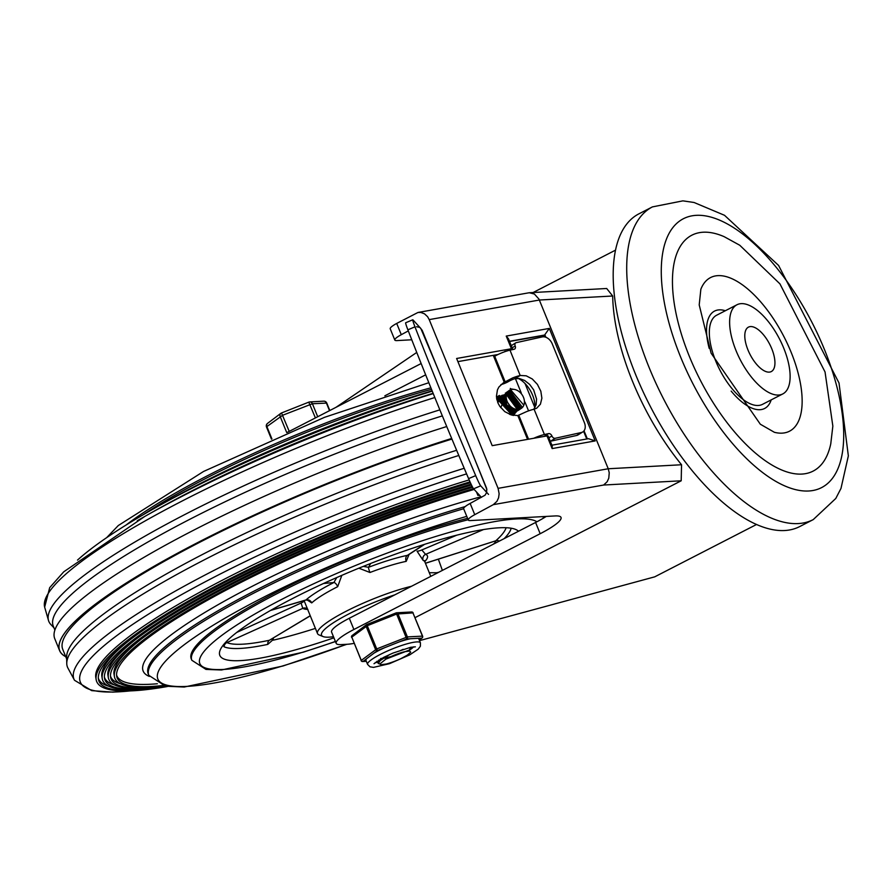 <?xml version="1.0" encoding="UTF-8"?>
<svg xmlns="http://www.w3.org/2000/svg" width="893" height="893" viewBox="0 0 893 893"><rect width="100%" height="100%" fill="white"/><g stroke="black" fill="none" stroke-linecap="round" stroke-linejoin="round"><path stroke-width="1.34" d="M689.441 356.586A132.644 58.771 -117.2 0 1 724.201 236.69L739.761 245.251L779.935 283.862L825.043 371.957L832.845 426.095L830.758 443.888A132.644 58.771 -117.2 0 1 770.413 464.103A132.644 58.771 -117.2 0 1 689.441 356.586M700.815 289.343A86.364 38.265 -117.2 0 1 700.849 289.265A86.364 38.265 -117.2 0 1 784.065 336.907A86.364 38.265 -117.2 0 1 774.398 432.301A86.364 38.265 -117.2 0 1 774.309 432.279M709.209 348.393A54.752 24.256 -117.2 0 1 725.339 310.742M771.184 399.897A54.752 24.256 -117.2 0 1 731.166 391.089M782.793 393.925L762.499 404.35A50.131 22.213 -117.2 0 1 715.751 361.085A50.131 22.213 -117.2 0 1 716.655 315.207L736.948 304.77A50.131 22.213 62.8 0 0 736.044 350.648A50.131 22.213 62.8 0 0 782.793 393.925A50.131 22.213 62.8 0 0 779.622 339.184A50.131 22.213 62.8 0 0 736.948 304.77M652.415 206.897L638.886 213.851A175.821 77.903 62.8 0 0 650.015 405.835A175.821 77.903 62.8 0 0 799.704 526.569L813.222 519.614A175.821 77.903 62.8 0 1 649.244 367.827A175.821 77.903 62.8 0 1 652.415 206.897L682.888 200.858L694.062 202.488L724.502 215.291L778.596 265.455L839.018 383.008L848.35 455.876L840.983 488.426L835.781 498.473L813.222 519.614M771.742 348.694A24.982 11.073 62.8 0 0 748.446 327.128A24.982 11.073 62.8 0 0 750.02 354.409A24.982 11.073 62.8 0 0 771.295 371.566A24.982 11.073 62.8 0 0 771.742 348.694M411.762 339.775L396.994 340.59A16.967 2.958 -22.2 0 1 394.806 340.043A16.967 2.958 -22.2 0 1 401.292 334.685L396.704 323.433L417.969 312.472L529.259 292.737L606.693 288.495L612.687 296.007A154.232 68.337 62.8 0 0 632.456 381.177A154.232 68.337 62.8 0 0 681.549 464.751L681.192 480.791L415.066 617.643M419.52 640.627L654.714 576.845L756.561 524.47M416.741 352.445L335.947 407.353M546.27 516.422A46.269 8.059 -22.2 0 1 535.588 522.461L349.297 618.257A39.325 6.854 -22.2 0 0 331.582 632.088L336.17 643.34A39.325 6.854 157.8 0 0 341.226 644.601L347.098 644.277A51.671 8.997 157.8 0 0 354.063 643.362M535.588 522.461L540.176 533.713A46.269 8.059 157.8 0 0 561.016 517.427A46.269 8.059 157.8 0 0 555.066 515.942L470.444 520.574A16.967 2.958 -22.2 0 1 468.267 520.027A16.967 2.958 -22.2 0 1 474.752 514.669L493.304 504.657L603.623 485.033L607.162 481.74L608.78 478.19L609.238 472.765L608.233 468.758L498.082 488.348L499.142 493.74L498.584 497.792L496.921 501.353L493.304 504.657M416.529 326.715L419.81 327.407L422.155 330.287L486.652 488.426L486.674 492.501L485.022 495.224L470.153 503.429A16.967 2.958 157.8 0 0 463.668 508.787L468.267 520.027M396.704 323.433A16.967 2.958 157.8 0 0 390.219 328.791L394.806 340.043M529.259 292.737L534.405 294.043L538.948 299.077L608.233 468.758L681.549 464.751M417.969 312.472L420.849 312.438L424.543 313.845L427.602 316.725L429.22 319.616L498.082 488.348M552.153 448.576L552.22 445.998L548.135 435.996A4.632 0.804 157.8 0 0 546.985 435.918L552.153 448.576L595.207 440.919L549.295 328.423L506.242 336.081L508.474 338.815L512.56 348.817A4.632 0.804 -22.2 0 1 511.589 349.81M506.242 336.081L511.41 348.739A4.632 0.804 -22.2 0 1 512.56 348.817M549.295 328.423L544.429 335.299L545.132 337.018M595.207 440.919L588.431 438.686L551.885 445.194M518.208 378.364A23.14 14.355 -120.2 0 1 534.851 407.822M457.908 361.632L498.037 354.499M503.44 352.188L504.925 351.652M583.598 431.286L586.746 438.988M509.568 341.494L544.429 335.299M511.41 348.739L456.624 358.484L492.199 445.663L546.985 435.918M504.813 351.384L506.744 351.049M539.35 436.018L539.83 437.19M401.292 334.685L408.302 330.901M384.838 395.822L425.66 374.837M421.15 363.54L287.501 432.268M540.176 533.713L353.885 629.498A39.325 6.854 157.8 0 0 336.17 643.34M533.802 409.284L536.113 404.786L536.559 399.059L533.634 389.828L529.672 384.436L524.671 380.485L519.302 378.498L514.569 378.777A6.173 1.072 157.8 0 0 508.999 381.233L508.307 381.635A6.173 1.072 -22.2 0 1 501.632 384.425L500.917 384.637M520.318 375.473L526.211 375.819L532.261 378.967L537.419 384.403L540.823 391.201L541.884 398.189L540.421 404.194L536.693 408.19L533.958 409.251A12.335 2.143 157.8 0 0 526.301 411.729L517.84 415.58L511.109 414.865L504.757 411.617L499.779 406.326L498.048 403.156L496.43 396.358L497.446 389.85L498.908 387.015L503.462 382.729L512.526 377.985A12.335 2.143 -22.2 0 1 520.184 375.506L509.992 350.168L514.156 349.241A3.081 2.166 57.8 0 0 514.647 349.04A3.081 2.166 57.8 0 0 515.183 345.948A3.081 2.166 -122.2 0 1 515.707 342.867A3.081 2.166 -122.2 0 1 516.21 342.666L542.297 336.907A9.254 6.485 -122.2 0 1 552.254 343.905L584.39 422.657A9.254 6.485 -122.2 0 1 582.805 431.922A9.254 6.485 -122.2 0 1 581.31 432.525L576.655 435.46A9.254 6.485 57.8 0 0 578.139 434.858L582.805 431.922M550.278 441.254A3.081 2.166 57.8 0 0 550.568 441.209L555.234 438.284A3.081 2.166 -122.2 0 1 551.907 435.951A3.081 2.166 57.8 0 0 548.581 433.618L544.116 436.431M412.778 319.783L405.679 322.764A12.335 0.781 67.2 0 0 407.878 329.818A341.718 21.599 67.2 0 0 468.602 478.615A12.335 0.781 67.2 0 0 473.591 488.817L480.691 485.825A12.335 0.781 -112.8 0 1 475.69 475.623A341.718 21.599 -112.8 0 1 414.966 326.827A12.335 0.781 -112.8 0 1 412.778 319.783A12.335 0.781 -112.8 0 1 412.979 319.895L420.826 328.479L437.95 369.01M509.992 350.168A12.335 2.143 157.8 0 0 494.711 356.251L493.84 356.754L504.266 382.304M533.746 438.273A12.335 2.143 -22.2 0 1 544.417 434.534L548.581 433.618M517.84 415.58L527.551 439.367M473.536 456.189L486.886 489.576M480.691 485.825L488.538 494.398M493.84 356.754L493.271 355.347M481.405 497.356L473.591 488.817M555.234 438.284L581.31 432.525M576.655 435.46L550.568 441.209M479.508 495.269L477.911 495.414L478.827 494.521M496.553 397.753L499.299 395.42M525.039 383.532L534.862 407.621M515.373 378.543L521.244 392.92M524.972 402.051L528.567 410.869M507.124 407.398L507.86 409.374M507.592 409.161L506.632 406.851M508.117 406.717L508.854 408.704M508.932 408.994L509.2 410.278M499.611 400.432L500.415 400.711M500.582 400.79L501.486 401.225M501.687 401.337L502.759 402.029M503.005 402.218L504.556 403.614M505.047 404.161L506.8 406.728M504.891 404.272L503.094 402.531M502.837 402.33L501.721 401.571M501.52 401.448L500.593 400.979M500.415 400.901L499.6 400.589M499.444 400.544L498.707 400.343M498.573 400.321L497.892 400.209M497.758 400.187L497.122 400.153M508.988 410.155L508.686 408.815M508.597 408.492L507.626 406.17M509.11 406.047L509.847 408.023M509.936 408.324L510.193 409.597M510.227 409.82L510.316 410.847M510.003 413.783L509.814 414.397M499.734 399.528L500.46 399.707M500.616 399.751L501.408 400.042M501.576 400.109L502.48 400.555M502.681 400.656L503.752 401.359M503.998 401.537L505.55 402.933M506.052 403.48L507.793 406.058M505.884 403.591L504.099 401.861M503.831 401.649L502.714 400.89M502.513 400.778L501.587 400.298M501.419 400.22L500.605 399.919M500.448 399.863L499.712 399.673M499.567 399.64L498.886 399.528M498.752 399.517L498.127 399.484M509.691 414.385L509.87 413.772M510.137 410.769L510.026 409.708M509.992 409.474L509.68 408.134M509.59 407.822L508.619 405.5M510.93 407.643L511.187 408.927M511.22 409.15L511.309 410.177M511.309 410.356L511.298 411.226M510.997 413.113L510.807 413.727M497.792 398.814L498.35 398.736M498.461 398.724L499.042 398.691M499.165 398.691L499.79 398.713M499.913 398.724L500.582 398.825M500.727 398.847L501.453 399.037M501.609 399.082L502.402 399.361M502.58 399.439L503.485 399.874M503.674 399.986L504.757 400.678M505.003 400.868L506.554 402.263M506.878 402.922L505.092 401.18M504.835 400.979L503.708 400.22M503.507 400.097L502.58 399.629M502.413 399.551L501.598 399.238M501.442 399.193L500.705 398.992M500.56 398.97L499.879 398.858M499.745 398.836L499.12 398.803M498.997 398.803L498.406 398.825M498.294 398.836L497.736 398.914M511.142 411.171L511.142 410.289M511.131 410.088L511.019 409.039M510.986 408.804L510.684 407.465M512.214 408.481L512.303 409.496M512.303 409.686L512.292 410.557M512.281 410.713L512.191 411.483M511.99 412.432L511.801 413.046M499.455 398.044L500.035 398.01M500.158 398.01L500.783 398.044M500.917 398.055L501.587 398.155M501.721 398.178L502.446 398.356M502.603 398.401L503.406 398.691M503.574 398.758L504.478 399.204M504.668 399.316L505.751 400.008M505.829 400.298L504.701 399.539M504.5 399.428L503.574 398.948M503.406 398.87L502.592 398.568M502.435 398.512L501.699 398.323M513.308 409.005L513.285 409.876M513.274 410.043L513.185 410.802M513.162 410.947L513.017 411.628M512.984 411.762L512.805 412.376M497.513 398.401L498.417 397.943M500.448 397.374L501.029 397.34M501.152 397.34L501.777 397.363M501.911 397.374L502.58 397.474M502.714 397.508L503.451 397.686M503.596 397.731L504.4 398.021M504.567 398.088L505.471 398.524M505.505 398.747L504.578 398.278M504.4 398.2L503.585 397.887M503.429 397.843L502.692 397.642M502.558 397.619L501.877 397.508M501.743 397.497L501.107 397.452M500.984 397.452L500.404 397.474M514.279 409.362L514.189 410.133M513.988 411.081L513.799 411.695M501.442 396.693L502.033 396.659M502.156 396.659L502.77 396.693M502.904 396.704L503.574 396.805M503.719 396.827L504.445 397.005M504.59 397.05L505.393 397.34M505.393 397.519L504.578 397.218M504.433 397.162L503.685 396.972M503.552 396.939L502.871 396.827M502.737 396.816L502.112 396.782M501.989 396.782L501.397 396.793M498.863 397.53L496.809 399.338M515.161 409.597L515.015 410.278M514.982 410.412L514.792 411.026M514.748 411.137L514.524 411.695M512.124 414.586L511.477 414.977M502.446 396.023L503.027 395.99M503.15 395.99L503.775 396.012M503.898 396.034L504.567 396.124M504.712 396.157L505.438 396.336M505.427 396.492L504.69 396.291M504.545 396.269L503.864 396.157M503.73 396.146L503.105 396.101M502.982 396.101L502.391 396.124M502.279 396.135L501.721 396.213M499.857 396.849L497.01 400.153M503.44 395.342L504.02 395.32M504.143 395.309L504.768 395.342M504.891 395.353L505.572 395.454M505.538 395.588L504.858 395.476M504.735 395.465L504.099 395.432M503.976 395.432L503.384 395.454M503.272 395.454L502.714 395.532M500.85 396.179L497.479 401.694M511.153 414.888L512.95 414.028M501.498 395.699L502.402 395.242M504.433 394.673L505.014 394.639M505.137 394.639L505.762 394.661M505.728 394.795L505.092 394.751M504.969 394.751L504.378 394.773M504.266 394.784L503.708 394.862M505.427 393.992L506.018 393.969M505.963 394.081L505.382 394.103M502.335 395.141L514.937 412.678M506.264 393.433L505.706 393.512M518.096 410.546L505.315 393.121M519.86 409.206L519.09 409.865L506.476 392.328M506.309 392.44L518.922 409.976L519.413 409.619M520.496 408.894L507.481 391.659M507.313 391.77L519.927 409.307L520.407 408.938M511.298 389.538A10.794 8.204 55.9 0 0 509.256 390.442A10.794 8.204 55.9 0 0 508.53 403.982A10.794 8.204 55.9 0 0 521.378 408.324A10.794 8.204 55.9 0 0 523.477 397.34A10.794 8.204 55.9 0 0 511.298 389.538L510.305 388.41L510.439 389.817M509.256 390.442L508.307 391.089L521.144 408.469M497.234 399.897L497.836 399.952M497.959 399.964L498.618 400.075M499.622 400.343L500.415 400.633M500.582 400.7L501.475 401.136M501.665 401.236L502.726 401.883M502.96 402.04L504.378 403.189M504.746 403.547L507.816 407.811M508.039 408.28L508.519 409.854M510.718 388.879L514.39 389.448M523.823 405.188L510.416 389.549M522.438 407.409L509.602 390.23M521.356 408.335L508.575 390.911M520.418 408.849L507.972 391.603M519.536 409.173L511.03 414.843M500.739 407.666L507.436 392.34M518.677 409.351L512.928 415.323M497.769 402.497L507.012 393.11M517.817 409.429L513.508 415.424M496.921 399.785L506.677 393.936M516.924 409.407L513.609 415.446M510.037 412.923L496.631 398.345L505.918 394.684M515.998 409.273L513.442 415.412M498.149 396.112L506.264 395.856M515.015 409.027L513.107 415.357M497.725 396.447L506.219 396.994M513.944 408.626L512.638 415.267M497.289 396.86L506.32 398.334M512.749 408.012L512.08 415.133M496.865 397.329L506.677 400.064M511.298 407.007L511.432 414.966M496.553 397.82L511.042 412.242M510.975 413.269L510.707 414.743M510.026 413.414L509.914 414.464M496.742 399.015L508.05 408.302M411.506 586.266A63.236 11.006 157.8 0 0 346.004 611.325A63.236 11.006 157.8 0 0 317.517 633.572A63.236 11.006 157.8 0 0 319.181 634.99L323.099 636.575A60.155 10.47 -22.2 0 1 339.173 619.206A60.155 10.47 -22.2 0 1 394.806 594.85M333.469 636.72A60.155 10.47 -22.2 0 1 323.099 636.575M307.326 600.063L311.724 602.898A63.236 11.006 -22.2 0 1 336.248 587.415A63.236 11.006 -22.2 0 1 337.688 586.679L341.829 575.349M317.517 633.572L304.145 600.777A4.632 0.982 157.8 0 1 301.086 603.043L302.794 608.345A4.632 4.521 122.2 0 1 306.98 608.646L306.98 608.646A4.632 4.521 122.2 0 1 307.516 609.048M424.767 561.619A67.857 11.821 157.8 0 0 425.593 554.363L421.797 549.965A4.632 0.971 -21.5 0 1 417.031 551.137L423.159 560.436A63.236 11.006 -22.2 0 1 424.856 561.876L430.772 576.353M407.911 555.2L407.398 555.357A4.632 3.326 -101.7 0 0 406.203 561.362L409.083 554.441M358.874 568.194L369.97 572.491A63.236 11.006 -22.2 0 1 406.203 561.362M267.777 644.4A4.632 3.293 78.1 0 1 269.396 640.27A152.77 26.6 -22.2 0 1 226.878 642.603A4.632 4.487 -66.7 0 0 224.087 646.8A157.001 27.337 157.8 0 0 267.777 644.4L272.298 640.381A10.359 7.3 93.3 0 0 272.51 639.968L273.392 640.136A155.773 27.125 157.8 0 0 315.408 628.393M518.487 531.246A161.946 28.196 157.8 0 0 518.398 531.156A161.946 28.196 157.8 0 0 292.77 598.422A161.946 28.196 157.8 0 0 219.444 653.151A161.946 28.196 157.8 0 0 333.915 637.825M223.183 645.181L224.087 646.8M493.249 544.228A155.773 27.125 157.8 0 0 495.325 542.553L495.537 541.906A10.359 5.034 -135.4 0 0 495.928 542.062M191.582 659.536A189.707 33.03 -22.2 0 1 278.169 591.367A189.707 33.03 -22.2 0 1 467.575 518.342A189.707 33.03 157.8 0 0 276.707 592.115A189.707 33.03 157.8 0 0 191.247 658.855L191.816 660.262L205.993 669.415L221.475 669.984L303.363 652.18L335.444 641.554M271.651 639.064L272.51 639.968M273.392 640.136L273.269 638.082M506.085 527.73A152.77 26.6 -22.2 0 1 495.861 540.7A4.632 4.085 -131.6 0 1 499.287 541.125M425.403 563.215L495.66 540.834M495.202 541.002L495.537 541.906M494.376 541.27L495.325 542.553M442.381 570.381L438.351 559.174M438.843 572.201A4.632 0.703 160.1 0 1 436.309 572.726L436.498 573.406M307.661 609.417A67.857 11.821 157.8 0 1 302.794 608.345L226.878 642.603L226.833 641.062M310.284 615.835L269.396 640.27L310.239 615.712M483.459 529.571L425.593 554.363A4.632 4.487 -68.6 0 0 423.159 560.436M336.739 577.57L333.882 582.526A4.632 1.931 -116.9 0 1 337.688 586.679M323.567 583.486L333.882 582.526A67.857 11.821 157.8 0 0 306.009 599.94A4.632 4.108 -132.1 0 1 311.724 602.898M270.836 610.276L306.009 599.94L308.052 600.386L307.549 599.761M424.097 544.484L407.398 555.357A67.857 11.821 157.8 0 0 368.519 567.301A4.632 0.603 -110.9 0 0 369.97 572.491M370.651 563.472L368.519 567.301L363.317 566.385M53.96 627.812L50.823 624.486A307.426 53.535 -22.2 0 1 48.557 620.68A307.426 53.535 -22.2 0 1 439.858 409.854M130.847 690.869L112.831 692.142L91.711 690.635L74.499 680.265L67.801 667.841A307.426 53.535 -22.2 0 1 66.763 663.532A307.426 53.535 -22.2 0 1 458.801 455.475M77.49 560.112A285.827 49.774 -22.2 0 1 151.955 509.724L153.127 509.055A283.561 49.372 -22.2 0 1 432.234 391.123M154.121 508.497A279.799 48.724 -22.2 0 1 155.092 507.95A279.799 48.724 -22.2 0 1 432.201 391.067M155.092 507.95L156.264 507.28A277.544 48.322 -22.2 0 1 432.19 391.022M157.257 506.722A273.771 47.675 -22.2 0 1 158.228 506.164A273.771 47.675 -22.2 0 1 432.167 390.967M158.228 506.164L159.412 505.505A271.517 47.273 -22.2 0 1 432.156 390.933M160.394 504.947A267.744 46.626 -22.2 0 1 161.365 504.389A267.744 46.626 -22.2 0 1 432.134 390.877M66.674 658.967L62.756 649.367A305.082 53.122 -22.2 0 1 451.936 439.066M346.473 644.311A228.262 39.75 -22.2 0 1 166.332 660.295A228.262 39.75 -22.2 0 1 466.771 516.366M157.369 683.748A264.998 46.146 -22.2 0 1 116.57 675.063M162.459 685.545A265.489 46.224 -22.2 0 1 116.693 676.213A265.489 46.224 -22.2 0 1 474.15 489.431M163.14 685.712A267.744 46.626 -22.2 0 1 114.416 676.604A267.744 46.626 -22.2 0 1 473.457 488.65M114.416 676.604L114.036 674.36A267.253 46.536 -22.2 0 1 140.871 639.455M120.678 683.848A271.014 47.195 -22.2 0 1 110.486 676.09M164.178 685.947A271.517 47.273 -22.2 0 1 110.609 677.251A271.517 47.273 -22.2 0 1 472.631 487.265M164.77 686.07A273.771 47.675 -22.2 0 1 108.332 677.631A273.771 47.675 -22.2 0 1 472.185 486.417M108.332 677.631L107.953 675.387A273.28 47.586 -22.2 0 1 135.423 639.667M114.784 685.054A277.042 48.244 -22.2 0 1 104.403 677.128M165.674 686.237A277.544 48.322 -22.2 0 1 104.526 678.278A277.544 48.322 -22.2 0 1 471.482 484.999M166.187 686.326A279.799 48.724 -22.2 0 1 102.248 678.658A279.799 48.724 -22.2 0 1 471.069 484.14M102.248 678.658L101.869 676.414A279.308 48.635 -22.2 0 1 129.976 639.89M108.879 686.27A283.07 49.294 -22.2 0 1 98.319 678.155M166.969 686.449A283.561 49.372 -22.2 0 1 98.442 679.305A283.561 49.372 -22.2 0 1 470.41 482.711M167.404 686.516A285.827 49.774 -22.2 0 1 96.165 679.696A285.827 49.774 -22.2 0 1 470.019 481.863M96.165 679.696L95.785 677.452A285.325 49.684 -22.2 0 1 469.16 479.909M66.763 663.532L66.64 657.047A305.082 53.122 -22.2 0 1 456.624 450.284M54.886 630.067L53.29 626.16A305.082 53.122 -22.2 0 1 442.336 415.892M137.265 520.753A301.175 52.441 -22.2 0 1 144.833 516.411L153.094 511.734A285.325 49.684 -22.2 0 1 433.116 393.322M161.365 504.389L162.548 503.73A265.489 46.224 -22.2 0 1 432.112 390.844M151.955 509.724A285.827 49.774 -22.2 0 1 432.245 391.167M65.747 656.701A308.465 53.714 -22.2 0 1 59.619 650.64A308.465 53.714 -22.2 0 1 451.679 438.452A308.398 53.703 -22.2 0 0 160.014 562.903A308.398 53.703 -22.2 0 0 65.725 656.634M59.619 650.64L54.752 638.696A308.465 53.714 -22.2 0 1 446.734 426.53M382.706 658.621L390.587 656.679M409.329 651.019L408.994 650.193L385.865 659.146L379.938 663.901L381.199 664.682L386.189 664.035A18.251 3.181 -22.2 0 0 400.845 658.666L407.197 655.216L410.724 652.203L409.708 651.03L405.232 651.611A15.17 2.646 157.8 0 0 389.024 657.549M409.775 651.042L405.232 651.611M400.187 650.718L403.178 649.323M381.824 658.331L378.799 660.999L378.107 662.974M381.088 664.671L378.319 663.332L380.306 660.474L389.962 654.368M411.026 647.235L408.815 650.673M289.22 431.386L281.529 413.012A3.081 2.545 52.9 0 0 280.815 413.37L280.815 413.37A3.081 2.545 52.9 0 0 280.179 416.529L286.731 432.592M308.799 402.196L315.408 417.924M317.707 416.73L312.416 403.748L326.771 403.078A3.081 3.081 0 0 0 323.746 401.169A3.081 2.712 86.9 0 1 326.38 402.977L329.517 410.668M366.286 661.211L363.083 661.389L377.393 650.573L406.739 638.941L421.764 638.115A1.54 1.273 52.9 0 0 422.545 636.742M413.035 613.1L413.146 612.922A1.54 1.54 0 0 0 411.64 611.973L396.604 612.788A1.54 1.54 0 0 0 396.124 612.899L366.777 624.564A1.54 1.273 52.9 0 0 366.108 626.317L375.573 649.524A1.54 1.273 52.9 0 0 377.393 650.573L366.789 624.531L396.124 612.899L406.739 638.941A1.54 1.362 -93.1 0 0 407.387 636.899L397.921 613.703A1.54 1.362 -93.1 0 0 396.146 612.911M411.64 611.973A1.54 1.362 86.9 0 1 412.946 612.877L396.671 614.049L367.336 625.68L351.786 637.133L361.274 660.608A1.54 1.362 -93.1 0 0 363.083 661.389A1.54 1.273 -127.1 0 1 361.263 660.329L351.786 637.133A1.54 1.273 -127.1 0 1 352.11 635.548A1.54 1.54 0 0 0 351.608 637.356L351.809 637.412M420.413 642.837A28.531 4.967 157.8 0 0 380.44 654.357A28.531 4.967 157.8 0 0 367.581 664.403L369.992 666.803L373.497 667.384L389.471 663.689L409.731 654.87L418.203 649.189L420.38 646.242L420.413 642.837L418.839 638.975A28.531 4.967 157.8 0 0 418.069 638.316M410.423 638.741A28.531 4.967 157.8 0 0 399.528 641.799M384.604 647.715A28.531 4.967 157.8 0 0 373.877 653.23M366.599 658.733A28.531 4.967 157.8 0 0 366.007 660.53L367.581 664.403M378.699 661.133A21.588 3.762 -22.2 0 1 376.757 661.389M378.654 660.161A18.507 3.226 157.8 0 0 379.547 660.094M680.645 357.077A151.151 66.964 -117.2 0 1 739.717 231.834A151.151 66.964 -117.2 0 1 837.121 470.511A151.151 66.964 -117.2 0 1 680.645 357.077M474.752 514.669L470.153 503.429M603.623 485.033L681.192 480.791M429.22 319.616L539.372 300.026L612.687 296.007M509.49 341.293L544.942 334.987L545.88 337.264M584.033 430.783L587.348 438.887M353.885 629.498L349.297 618.257M548.894 437.849L551.907 435.951M515.183 345.948L512.169 347.846M475.69 475.623L468.602 478.615M407.878 329.818L414.966 326.827M494.711 356.251L505.137 381.791M514.569 378.777L520.184 375.506M501.308 384.526L512.526 377.985M518.71 415.066L528.556 439.189M544.417 434.534L534.092 409.217M478.257 494.968L477.476 493.048M504.199 538.602A157.001 27.337 157.8 0 0 511.153 528.221M335.4 641.453A183.534 31.958 -22.2 0 1 223.429 669.449A183.534 31.958 -22.2 0 1 308.844 586.031A183.534 31.958 -22.2 0 1 536.927 521.758M543.513 518.107L543.1 516.902A189.707 33.03 157.8 0 0 542.966 516.601M468.144 519.748A189.707 33.03 157.8 0 0 277.288 593.521A189.707 33.03 157.8 0 0 191.816 660.262M301.086 603.043L236.757 632.423M436.309 572.726L429.287 572.726M456.736 535.186L421.797 549.965M48.557 620.68L44.65 607.128A305.964 53.279 -22.2 0 1 434.835 397.53M74.499 680.265A305.964 53.279 -22.2 0 1 464.204 468.278M463.657 508.731A235.205 40.955 -22.2 0 0 245.039 597.685A235.205 40.955 -22.2 0 0 148.83 675.342L148.205 673.813A235.205 40.955 -22.2 0 1 245.43 595.62A235.205 40.955 -22.2 0 1 465.197 506.577M149.321 676.414A238.833 41.591 -22.2 0 1 233.352 596.223A238.833 41.591 -22.2 0 1 480.903 496.798M130.289 690.892A301.175 52.441 -22.2 0 1 141.273 618.749A301.175 52.441 -22.2 0 1 466.592 473.882M44.65 607.128L49.684 587.672L63.727 571.821L144.833 516.411A301.175 52.441 -22.2 0 1 433.239 393.612M126.136 524.995A235.205 40.955 -22.2 0 1 430.884 387.808M143.137 514.792A235.205 40.955 -22.2 0 1 431.509 389.337M271.93 438.954L266.873 426.575L282.635 415.267L312.416 403.748A3.081 2.712 -93.1 0 0 308.855 402.174M266.873 426.575A3.081 2.545 -127.1 0 1 267.509 423.416A3.081 3.081 0 0 0 266.516 427.044L266.873 426.575M366.32 661.311L362.591 661.523A1.54 1.54 0 0 1 361.085 660.563L376.801 648.887L407.387 636.899L422.612 636.129L412.946 612.877L422.411 636.073A1.54 1.362 86.9 0 1 421.764 638.115L419.264 640.002M419.286 640.08L422.121 637.937A1.54 1.54 0 0 0 422.612 636.129L422.489 636.318M378.052 662.349A21.588 3.762 -22.2 0 1 375.328 662.439M413.515 646.856A21.588 3.762 -22.2 0 1 409.061 650.361M774.398 432.301L760.323 424.22L711.107 353.204L699.208 304.893L700.849 289.265M615.5 250.152L533.099 292.524M515.707 342.867L511.276 345.658M476.516 491.998L477.911 495.414M306.958 608.635L307.862 609.428M424.722 560.57L424.856 561.876M305.741 600.107L270.479 610.477M424.644 544.317L408.068 555.1M495.414 540.935L425.436 563.293M106.658 537.653L118.311 525.519L203.559 471.459L324.472 417.344L428.83 382.706M148.83 675.342L165.518 686.215L184.226 687.03L282.958 666.011L346.841 644.3M380.92 658.409L378.799 660.999M378.096 662.963L378.375 663.633M323.746 401.169L309.782 401.928A3.081 3.081 0 0 0 308.811 402.14L281.541 412.957A3.081 3.081 0 0 0 280.815 413.37L267.509 423.416M329.807 410.512L326.771 403.078M271.461 439.155L266.516 427.044M366.789 624.531A1.54 1.54 0 0 0 366.42 624.732L352.11 635.548M374 663.711L383.677 657.36L393.009 653.062L410.534 647.336L415.357 646.833"/></g></svg>
